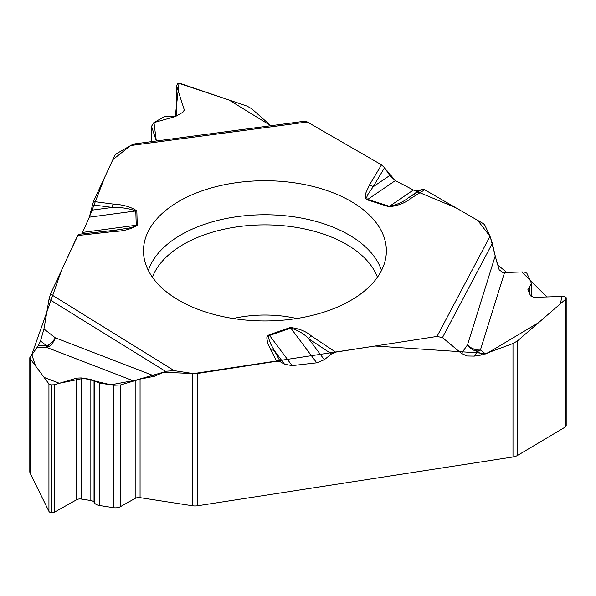 <?xml version="1.0" encoding="UTF-8"?>
<svg xmlns="http://www.w3.org/2000/svg" width="596" height="596" viewBox="0 0 596 596"><rect width="100%" height="100%" fill="white"/><g stroke="black" fill="none" stroke-linecap="round" stroke-linejoin="round"><path stroke-width="0.89" d="M251.683 108.733L270.845 125.726L228.924 99.964L178.986 83.328L175.276 116.57L153.984 122.597L156.323 140.991L151.891 127.395L151.675 126.091L153.753 122.739L164.161 116.727L175.887 116.287L182.935 112.219L184.32 109.984L176.58 85.861L177.526 83.708L180.558 83.567L247.117 106.133L251.683 108.733M381.507 164.846L369.453 184.984A5.915 4.567 30.9 0 1 373.074 186.861L389.806 175.462L384.524 167.737L381.507 164.846L307.305 122.001L304.407 121.249M389.806 175.462L395.342 180.603L413.378 190.005L418.913 190.631L421.946 189.364L424.68 189.766L482.551 223.18A9.856 5.692 180 0 1 485.099 225.735L490.016 236.321L437.002 336.442L442.448 337.589L461.468 353.413L467.51 344.861A12.613 10.177 -144.8 0 0 477.552 351.409A12.613 9.208 127.3 0 0 480.421 349.994A12.613 9.126 17.3 0 1 467.51 344.861L495.194 256.004L499.15 269.764L502.704 272.439L523.035 271.947L525.277 272.32L526.886 273.273L531.505 283.398L527.907 289.634L530.649 295.936L533.927 297.352L563.838 296.421L566.088 297.456L565.299 299.557L517.507 340.89L517.507 455.448L565.299 427.004L565.299 299.557M517.507 455.448A9.856 5.692 0 0 1 512.985 456.983L197.611 505.766A9.856 5.692 0 0 1 192.508 505.766L140.075 497.66A5.126 2.958 0 0 0 135.18 498.39L120.377 506.682A7.092 4.098 180 0 1 113.598 507.703L99.376 505.497A7.092 4.098 180 0 1 94.585 503.009L94.041 502.19A4.731 2.734 0 0 0 90.845 500.528L81.22 499.038A4.731 2.734 0 0 0 76.698 499.716L54.378 512.217A3.196 1.84 180 0 1 51.331 512.679L51.189 512.657A3.196 1.84 180 0 1 48.939 511.375L30.172 473.261A9.856 5.692 0 0 1 29.8 471.704L29.8 357.712L30.172 358.703L30.172 473.261M512.985 456.983L512.985 343.527L482.127 354.888L477.552 351.409A1.103 0.633 0 0 0 478.342 350.649A1.103 0.633 0 0 0 477.061 350.172A1.103 0.633 0 0 0 476.182 350.888M477.552 351.409L474.23 356.11L482.127 354.888M474.23 356.11L467.078 355.976L461.468 353.413M324.306 359.701L308.557 338.625C304.035 333.79 298.112 330.281 290.788 328.091L316.744 362.815L324.306 359.701L331.518 353.912L335.637 352.117L437.002 336.442M316.744 362.815L292.1 365.616L284.538 364.216L280.403 361.839L276.663 361.243L267.753 343.668L266.792 337.798L267.388 336.122L269.034 334.87L290.259 327.509C298.939 328.433 306.001 331.272 311.455 336.025A5.915 3.651 -56.4 0 0 308.557 338.625L331.518 353.912M29.8 357.697L38.405 345.553L46.771 345.859L40.521 340.994L43.94 328.955L55.294 337.798A12.613 7.346 -52.1 0 1 46.771 345.859A12.613 1.155 -87.9 0 0 46.987 347.535A12.613 7.711 111.1 0 0 55.294 337.798L154.841 376.173L165.442 371.278L174.166 370.637L192.508 373.476A9.856 5.692 180 0 0 197.611 373.476L276.663 361.243M566.2 298.022L566.2 425.723A3.196 1.84 180 0 1 565.299 427.004M495.194 256.004L492.356 243.347L490.016 236.321M512.985 343.527L517.507 340.89M40.521 340.994L38.405 345.553M43.94 328.955L49.036 299.207L50.496 294.066L174.166 370.637M78.761 234.325L77.659 235.547L50.496 294.066M91.344 210.239L112.316 207.43C121.308 207.259 129.138 208.436 135.806 210.954L89.318 217.175L81.913 233.952L89.318 217.175L93.46 201.5L114.641 155.861A9.856 5.692 180 0 1 117.189 153.306L130.621 145.551L307.305 122.001M135.255 143.8L130.621 145.551M154.841 376.173L140.075 379.123L120.377 384.994L113.598 385.254L99.376 383.057L90.845 379.421L81.22 377.931L76.698 378.11L54.378 384.77L51.331 384.889L48.939 383.928L30.172 358.703M233.505 183.114A121.435 70.112 180 0 1 386.223 254.306A121.435 70.112 180 0 1 264.937 320.946A121.435 70.112 180 0 1 143.643 254.306A121.435 70.112 180 0 1 233.505 183.114M384.524 167.737L373.074 186.861L367.628 194.862L366.808 197.06L367.076 198.967L367.777 199.392L395.342 180.603M395.342 180.61L413.378 190.012L389.434 206.328C397.018 204.719 403.246 201.947 408.111 197.999L418.913 190.631M421.946 189.364L408.111 197.999A5.915 3.546 58 0 1 410.949 198.334L424.68 189.766M290.259 327.509A5.915 2.488 -109.1 0 1 290.788 328.091L269.563 335.451L292.1 365.616M369.453 184.984L365.266 194.274L365.385 198.245L367.278 199.839A5.915 2.339 -72.3 0 1 367.777 199.392L389.434 206.328A5.915 2.339 107.7 0 0 388.935 206.767C397.823 205.829 405.161 203.02 410.949 198.334M113.314 230.466L129.004 228.089L134.823 226.473L136.238 225.251L82.717 232.41M92.454 204.83L112.316 207.43A5.915 1.065 -82.5 0 1 113.173 204.078L93.46 201.5M137.259 225.169L136.827 210.872A5.915 4.828 -1.7 0 0 135.806 210.954L136.238 225.251A5.915 4.828 178.3 0 1 137.259 225.169C131.537 229.043 123.752 231.159 113.896 231.509A5.915 0.916 -96.4 0 0 113.24 230.458A5.915 0.916 -96.4 0 0 113.166 230.481M269.034 334.87A5.915 2.488 -109.1 0 1 269.563 335.451L268.625 336.517L268.58 338.111L270.681 343.989L274.369 350.612L284.538 364.216M280.403 361.839L274.369 350.612A5.915 4.612 151.8 0 0 270.681 350.098M46.771 345.859A1.103 0.633 0 0 0 47.509 346.626A1.103 0.633 0 0 0 48.872 346.231A1.103 0.633 0 0 0 48.231 345.434M78.247 234.578L61.597 270.152L31.819 354.575L35.499 365.855L44.074 377.387L59.362 383.28L83.604 378.304L110.849 384.83L135.799 380.173L163.386 372.224L193.558 373.595L375.1 346.015L486.925 353.465L538.523 322.712L560.367 303.826L561.953 296.473L546.86 296.95L521.843 271.962L506.756 272.447L497.556 264.855L490.314 236.985M490.054 236.403L477.754 220.408L455.769 207.721L413.572 190.102M395.23 180.551L382.937 165.904M381.604 164.898L307.171 121.927M305.696 121.338L305.122 121.241M136.953 143.845L136.074 143.74M133.944 144.083L131.425 145.119M130.718 145.499L112.875 159.646L104.836 176.982L89.393 217.011M233.185 318.51A86.733 50.071 180 0 1 242.49 316.744A86.733 50.071 180 0 1 296.689 318.51M197.611 373.476L197.611 505.766M528.965 292.308L528.965 287.518M529.918 294.364L529.918 286.572M176.58 115.885L176.58 85.861M184.179 110.811L184.179 109.12M151.891 141.58L151.891 127.395M192.508 505.766L192.508 373.476M51.189 512.657L51.189 384.867M48.939 511.375L48.939 383.928M51.331 512.679L51.331 384.889M54.378 512.217L54.378 384.77M76.698 499.716L76.698 378.11M81.22 499.038L81.22 377.931M90.845 500.528L90.845 379.421M94.041 502.19L94.041 380.658M94.585 503.009L94.585 381.209M99.376 505.497L99.376 383.057M113.598 507.703L113.598 385.254M120.377 506.682L120.377 384.994M135.18 498.39L135.18 380.449M140.075 497.66L140.075 379.123M136.827 210.872C130.971 206.901 123.089 204.637 113.173 204.078M113.896 231.509L77.659 235.547M335.637 352.117L311.455 336.025M367.278 199.839L388.935 206.767M504.566 272.514L480.421 349.994L485.621 353.957M492.356 243.347L442.448 337.589M148.359 270.48A118.664 68.51 180 0 1 234.221 217.093A118.664 68.51 180 0 1 381.507 270.48M152.42 277.215A115.155 66.484 180 0 1 235.129 227.143A115.155 66.484 180 0 1 377.454 277.215M133.787 380.993L46.987 347.535L37.466 347.177M165.442 371.278L49.036 299.207M531.505 283.525L531.505 296.838M176.483 85.332L176.483 115.944M151.675 126.21L151.675 141.61M134.808 143.859L304.586 121.226M78.62 234.317L117.166 229.989"/></g></svg>
